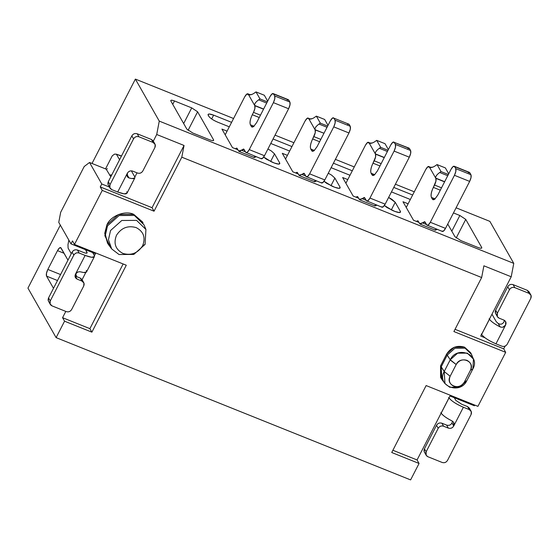 <?xml version="1.0" encoding="UTF-8"?>
<svg xmlns="http://www.w3.org/2000/svg" width="559" height="559" viewBox="0 0 559 559"><rect width="100%" height="100%" fill="white"/><g stroke="black" fill="none" stroke-linecap="round" stroke-linejoin="round"><path stroke-width="0.84" d="M250.418 94.841L247.861 93.814L250.055 94.904L246.729 94.136L244.688 96.875L225.193 134.81L244.688 96.875C246.233 94.115 247.413 93.213 248.245 94.178L249.663 94.939L248.385 94.429L248.839 94.82L251.753 94.443M253.506 112.38L252.305 114.728L259.257 117.516L252.305 114.728C250.18 119.2 249.545 122.547 250.39 124.776L251.382 126.523L252.752 127.075L251.382 126.523L251.955 127.068L253.653 126.586L256.714 122.477L269.99 96.644C271.527 93.884 272.708 92.983 273.54 93.947L274.679 95.945L289.883 102.052L288.744 100.054L273.54 93.947L288.36 99.691L273.155 93.584L273.54 93.947L272.03 93.912L269.99 96.644L256.714 122.477L253.653 126.586L251.382 126.523L250.39 124.776L254.052 126.243L250.39 124.776C249.587 122.519 250.229 119.165 252.305 114.728L253.506 112.38L260.466 115.168L253.506 112.38L254.883 108.474L254.785 105.679L263.541 109.194L254.785 105.679C255.344 107.16 254.925 109.396 253.506 112.38M238.602 150.993L236.757 148.072L235.269 148.708L237.142 148.435L238.602 150.993L241.341 150.217L239.713 151.454L238.602 150.993M245.708 152.314L243.598 149.001L241.341 150.217L245.457 151.873L241.341 150.217L244.08 149.449L245.708 152.314L247.218 152.355L249.258 149.616L264.47 155.723L288.605 108.746L273.4 102.646L249.258 149.616C247.721 152.376 246.54 153.278 245.708 152.314L261.298 158.777M239.077 151.44L254.282 157.547L256.176 156.723L253.807 157.093M254.645 105.427L254.645 105.427C254.338 103.862 255.68 101.997 258.663 99.83L266.692 103.059L258.663 99.83L259.984 98.915L258.663 99.83C255.736 101.955 254.394 103.82 254.645 105.427L263.617 109.033L254.645 105.427L248.489 94.618L254.645 105.427M267.307 101.857L259.984 98.915L256.001 91.914L264.316 95.247L267.67 101.151L264.316 95.247L256.001 91.914L254.68 92.829L256.001 91.914L259.984 98.915L267.307 101.857M254.68 92.829C252.2 94.625 250.146 95.233 248.517 94.639M287.235 100.012L288.744 100.054L289.883 102.052L289.981 104.84L288.605 108.746L264.47 155.723L262.43 158.456L260.913 158.421C261.745 159.385 262.926 158.483 264.47 155.723L249.258 149.616L273.4 102.646L274.776 98.74L274.679 95.945C275.238 97.427 274.811 99.663 273.4 102.646L288.605 108.746C290.023 105.77 290.449 103.534 289.883 102.052L274.679 95.945L273.54 93.947M248.503 94.597L248.245 94.178M227.08 131.141L221.93 129.073L232.453 147.583L237.903 149.77L232.453 147.583L221.93 129.073L227.08 131.141M135.376 79.092L159.266 121.107L513.77 263.38L489.873 221.371L456.095 207.808L489.873 221.371L513.77 263.38L159.266 121.107L135.376 79.092L92.011 163.466L135.376 79.092L233.571 118.501L135.376 79.092M414.296 191.807L395.416 184.225L414.296 191.807M354.273 166.945L335.393 159.364L354.273 166.945M293.922 142.727L275.042 135.145L293.922 142.727M208.214 115.273C207.634 113.645 209.443 113.596 213.629 115.133L231.601 122.344L213.629 115.133L209.094 113.987L208.067 114.392L208.78 116.272L208.214 115.273M273.065 138.988L291.952 146.563L273.065 138.988M333.416 163.207L352.303 170.788L333.416 163.207M393.767 187.426L412.654 195.007L393.767 187.426M410.348 199.486L391.468 191.905L410.348 199.486M349.997 175.267L331.117 167.686L349.997 175.267M289.646 151.042L270.766 143.467L289.646 151.042M229.295 126.823L217.612 122.135C213.21 120.22 210.261 118.263 208.78 116.272C210.219 118.263 213.161 120.22 217.612 122.135L229.295 126.823M459.854 215.494L465.745 219.401L481.676 247.413C482.054 248.496 480.852 248.524 478.057 247.504L460.833 240.594L454.942 236.681L447.752 224.04L454.942 236.681L460.833 240.594L478.057 247.504C480.901 248.559 482.11 248.531 481.676 247.413L465.745 219.401L459.854 215.494L451.805 231.16L459.854 215.494L453.461 212.93L459.854 215.494M418.957 222.433L413.506 220.246L402.983 201.743L408.126 203.804L402.983 201.743L413.506 220.246L418.957 222.433M392.551 210.484L384.389 205.481L387.01 207.585L394.927 211.442L392.551 210.484M388.624 197.439L395.227 202.295L400.349 211.295C400.922 212.923 399.119 212.972 394.927 211.442L399.468 212.581L400.489 212.175L400.349 211.295L395.227 202.295L391.936 199.332L388.624 197.439M353.155 196.027L342.632 177.517L347.782 179.586L342.632 177.517L353.155 196.027L358.605 198.214L353.155 196.027M292.804 171.802L282.281 153.299L287.431 155.367L282.281 153.299L292.804 171.802L298.254 173.989L292.804 171.802M332.2 186.266L324.038 181.263L326.659 183.359L334.575 187.216L332.2 186.266M328.273 173.213L331.585 175.114L334.876 178.076L339.998 187.076C340.578 188.704 338.768 188.753 334.575 187.216L339.117 188.362L340.145 187.95L339.998 187.076L334.876 178.076L331.585 175.114L328.273 173.213M271.849 162.04L263.687 157.044L266.308 159.14L274.224 162.997L271.849 162.04M267.922 148.994L271.234 150.895L274.525 153.851L279.647 162.858C280.227 164.486 278.417 164.528 274.224 162.997L278.766 164.143L279.793 163.731L279.647 162.858L274.525 153.851L271.234 150.895L267.922 148.994M170.879 101.06C170.502 99.977 171.704 99.942 174.499 100.969L191.723 107.88L197.613 111.793L213.545 139.799C213.929 140.882 212.72 140.917 209.925 139.89L192.701 132.979L186.811 129.073L170.879 101.06L186.811 129.073L192.701 132.979L209.925 139.89C212.769 140.945 213.978 140.917 213.545 139.799L197.613 111.793L191.723 107.88L174.499 100.969C171.655 99.914 170.446 99.942 170.879 101.06L170.788 100.48M134.838 177.07L137.011 172.843L134.873 177.007L131.365 170.851L134.586 176.511C135.613 178.733 133.748 179.215 128.982 177.944L127.019 174.492L128.982 177.944C127.061 177.119 126.523 175.547 127.361 173.22L127.354 176.637M153.299 141.154L156.716 134.502L159.266 121.107L156.716 134.502L184.044 145.466L181.808 157.184L481.655 277.53L483.891 265.811L511.212 276.775L513.77 263.38L511.212 276.775L489.37 319.287L511.212 276.775L483.891 265.811L481.655 277.53L181.808 157.184L154.046 211.204L102.248 190.416L74.487 244.437L126.285 265.225L91.886 332.158L64.558 321.194L62.566 317.694L65.794 311.412L62.566 317.694L64.558 321.194L56.11 337.629L64.558 321.194L91.886 332.158L89.894 328.657L62.566 317.694L89.894 328.657L123.141 263.96L89.894 328.657L91.886 332.158L126.285 265.225L74.487 244.437L102.248 190.416L154.046 211.204L181.808 157.184L184.044 145.466L156.716 134.502L153.299 141.154M60.323 225.123L27.95 288.116L56.11 337.629L27.95 288.116L60.323 225.123M82.082 279.717L85.82 272.45L82.082 279.717M61.05 247.951C60.218 246.987 59.037 247.889 57.493 250.649L64.082 253.29L57.493 250.649L47.836 269.438C46.425 272.422 45.999 274.651 46.565 276.132L57.5 280.527L46.565 276.132L53.496 288.318L46.565 276.132L46.467 273.344L47.836 269.438L57.493 250.649L59.534 247.91L61.05 247.951L67.974 260.138L60.665 247.588M75.724 273.763L76.653 276.621L75.724 273.763M441.086 413.227L417.07 459.966L419.061 463.467L410.606 479.908L56.11 337.629L410.606 479.908L419.061 463.467L391.733 452.504L426.133 385.563L477.931 406.358L505.692 352.338L453.894 331.55L481.655 277.53L453.894 331.55L505.692 352.338L477.931 406.358L426.133 385.563L391.733 452.504L419.061 463.467L417.07 459.966L392.886 450.261L417.07 459.966L449.96 395.968L474.43 405.792L474.787 405.093L474.43 405.792L449.96 395.968L448.933 397.966M211.665 118.955L213.629 115.133L211.665 118.955M456.2 237.98L465.745 219.401L456.2 237.98M481.236 248.259L481.676 247.413L481.236 248.259M481.767 247.993L481.676 247.413M391.293 209.946L395.227 202.295L391.293 209.946M399.699 212.567L400.349 211.295L399.699 212.567M330.949 185.728L334.876 178.076L330.949 185.728M339.348 188.348L339.998 187.076L339.348 188.348M270.598 161.502L274.525 153.851L270.598 161.502M278.997 164.122L279.647 162.858L278.997 164.122M172.759 104.358L174.499 100.969L172.759 104.358M183.673 123.546L191.723 107.88L183.673 123.546M188.069 130.366L197.613 111.793L188.069 130.366M213.105 140.644L213.545 139.799L213.105 140.644M213.636 140.379L213.545 139.799M47.836 269.438L60.575 274.546L47.836 269.438M468.288 172.675L469.798 172.717L470.937 174.715L471.034 177.503L469.658 181.409L445.516 228.386L443.476 231.119L441.966 231.084C442.798 232.048 443.979 231.147 445.516 228.386L469.658 181.409C471.069 178.433 471.496 176.197 470.937 174.715L469.413 172.354L454.208 166.254L454.593 166.61L453.076 166.575L451.036 169.307L437.76 195.14L434.699 199.249L432.435 199.186L431.436 197.439C430.64 195.182 431.275 191.828 433.351 187.391L435.929 181.137L435.838 178.342L429.543 167.281L435.838 178.342L444.587 181.857L435.838 178.342C436.397 179.823 435.971 182.059 434.56 185.043L441.519 187.831L434.56 185.043L433.351 187.391L440.31 190.186L433.351 187.391C431.234 191.863 430.591 195.217 431.436 197.439L435.105 198.906L431.436 197.439L432.435 199.186L433.798 199.738L432.435 199.186L433.008 199.731L434.699 199.249L437.76 195.14L451.036 169.307C452.573 166.547 453.761 165.646 454.593 166.61L469.798 172.717L454.593 166.61L455.725 168.615L454.593 166.61M420.13 224.103L417.811 220.735L416.322 221.378L418.195 221.098L419.648 223.656L422.387 222.887L420.13 224.103L435.335 230.21L437.222 229.386L434.853 229.756M422.387 222.887L425.133 222.112L426.762 224.977L428.271 225.018L430.311 222.279L454.453 175.309L455.823 171.403L455.725 168.615L470.937 174.715L455.725 168.615C456.291 170.097 455.864 172.326 454.453 175.309L469.658 181.409L454.453 175.309L430.311 222.279L445.516 228.386L430.311 222.279C428.774 225.046 427.586 225.941 426.762 224.977L424.651 221.664L422.387 222.887L426.51 224.536L422.387 222.887M429.557 167.26L427.782 166.799L425.741 169.538L406.239 207.473L425.741 169.538C427.279 166.778 428.467 165.876 429.291 166.841L430.709 167.602L429.438 167.092L429.892 167.483L432.799 167.106M347.586 124.231L349.096 124.273L350.234 126.271L350.332 129.066L348.956 132.972L324.814 179.942L309.609 173.842C308.072 176.602 306.891 177.503 306.059 176.539L303.949 173.22L301.692 174.443L305.808 176.092L301.692 174.443L299.428 175.666L297.108 172.291L295.62 172.934L297.493 172.654L298.946 175.212L304.431 173.674L306.059 176.539L307.569 176.574L309.609 173.842L333.751 126.865L335.127 122.959L335.03 120.171L333.891 118.166L332.381 118.131L330.341 120.863L317.058 146.703L313.997 150.804L311.733 150.748L310.734 148.994C309.938 146.737 310.573 143.39 312.649 138.946L315.234 132.693L315.136 129.905L308.589 118.396L307.08 118.361L305.039 121.093L285.544 159.035L305.039 121.093C306.577 118.333 307.764 117.432 308.589 118.396L309.19 119.039L312.104 118.662M355.971 197.152L357.844 196.873L359.297 199.43L364.782 197.893L366.411 200.758L367.92 200.793L369.96 198.061L394.102 151.091L395.479 147.185L395.381 144.39L394.242 142.391L392.725 142.349L390.685 145.088L377.409 170.921L374.348 175.023L372.084 174.967L371.085 173.213C370.289 170.956 370.924 167.609 373 163.172L375.585 156.911L375.487 154.123L369.192 143.062L375.487 154.123C376.046 155.605 375.62 157.841 374.209 160.817L373 163.172C370.883 167.644 370.247 170.991 371.085 173.213L372.657 175.505L374.348 175.023L377.409 170.921L390.685 145.088C392.229 142.328 393.41 141.427 394.242 142.391L395.381 144.39C395.94 145.871 395.513 148.107 394.102 151.091L369.96 198.061C368.423 200.821 367.235 201.722 366.411 200.758L364.3 197.446L362.036 198.662L366.159 200.318L362.043 198.662L359.779 199.884L357.46 196.516L355.971 197.152M369.206 143.041L367.431 142.58L365.39 145.319L345.895 183.254L365.39 145.319C366.928 142.552 368.115 141.658 368.94 142.622L369.541 143.258L372.448 142.887M440.904 377.877L440.562 365.859L446.599 354.12C450.994 347.335 456.962 345.015 464.515 347.139L470.601 352.673M109.823 245.841L104.861 235.723L106.902 224.865C110.584 215.83 125.363 210.072 133.776 214.404L142.776 222.433M94.373 255.666L94.387 256.651L91.578 257.273L85.115 255.421C92.165 258.02 95.177 257.944 94.15 255.19L92.661 252.57L94.436 255.687L95.463 253.688L70.986 243.871L58.758 222.363L60.672 212.315L84.206 166.519L89.538 162.473L106.168 169.146L110.808 176.798L106.168 169.146L89.538 162.473L101.766 183.981L100.257 186.916L101.766 183.981L109.41 187.048L101.766 183.981L89.538 162.473L84.206 166.519L60.672 212.315L58.758 222.363L70.986 243.871L72.495 240.936L70.986 243.871L95.463 253.688L94.401 255.749M71.279 253.709L68.1 248.119L67.981 244.632L68.792 240.391L67.981 244.632L68.1 248.119L71.279 253.709M86.303 270.451C87.33 272.68 85.464 273.155 80.699 271.884L83.731 272.54L86.54 271.912L94.387 256.651M112.24 155.842L114.497 154.13L116.384 154.179L121.401 156.192L116.384 154.179L119.563 159.769L116.384 154.179L114.497 154.13L112.24 155.842L105.532 168.895L112.24 155.842M121.506 155.975L116.384 154.179M127.291 173.36L127.019 174.492L127.291 173.36M152.055 207.703L184.044 145.466L152.055 207.703L154.046 211.204L152.055 207.703L100.257 186.916L152.055 207.703M455.047 329.307L503.701 348.837L505.21 345.902L503.701 348.837L505.692 352.338L503.701 348.837L455.047 329.307M481.523 334.555L480.74 336.078L485.058 337.811L480.74 336.078L489.37 319.287M496.21 321.649L491.976 314.207L496.21 321.649L498.153 323.444L496.21 321.649M489.083 318.784C490.732 321.264 494.408 323.961 500.116 326.896L498.153 323.444L500.116 326.896C494.687 324.178 491.012 321.474 489.083 318.784M451.833 420.836C446.124 417.908 442.449 415.204 440.799 412.731C442.735 415.421 446.41 418.125 451.833 420.836C453.985 422.066 454.614 423.792 453.719 426.021L453.608 422.408M431.471 167.504L429.291 166.841M435.734 165.492L437.047 164.577L441.03 171.578L439.709 172.5C436.782 174.625 435.447 176.49 435.692 178.097L444.671 181.696L435.692 178.097C435.391 176.532 436.733 174.667 439.709 172.5L441.03 171.578L437.047 164.577L445.362 167.91L448.723 173.814L445.362 167.91L437.047 164.577L435.734 165.492C433.246 167.295 431.192 167.896 429.571 167.309M442.351 231.44L426.762 224.977M324.814 179.942L322.774 182.681L321.264 182.639C322.096 183.604 323.277 182.702 324.814 179.942L348.956 132.972L333.751 126.865L309.609 173.842L324.814 179.942M299.428 175.666L314.633 181.766L316.527 180.941L314.158 181.312M321.649 183.003L306.059 176.539M335.03 120.171C335.589 121.652 335.162 123.881 333.751 126.865L348.956 132.972C350.374 129.988 350.793 127.752 350.234 126.271L335.03 120.171L350.234 126.271L349.096 124.273L333.891 118.166L335.03 120.171M330.334 120.87C331.878 118.103 333.059 117.201 333.891 118.166L349.096 124.273L333.891 118.166M308.841 118.836L314.99 129.653L323.968 133.252L315.136 129.905C315.695 131.386 315.269 133.615 313.858 136.599L320.817 139.394L313.858 136.599L312.649 138.946L319.608 141.741L312.649 138.946C310.531 143.418 309.896 146.772 310.734 148.994L314.403 150.462L310.734 148.994L311.733 150.748L313.096 151.293L311.733 150.748L312.306 151.286L313.997 150.804L317.058 146.703L330.341 120.863M315.031 117.055L316.352 116.132L320.328 123.134L327.658 126.075L320.328 123.134L319.014 124.056L327.043 127.277L319.014 124.056C316.087 126.18 314.745 128.046 314.99 129.653C314.689 128.088 316.031 126.222 319.014 124.056L320.328 123.134L316.352 116.132L315.031 117.055C312.544 118.85 310.497 119.451 308.868 118.864M310.014 119.158L308.736 118.648L310.014 119.158M310.406 119.123L308.589 118.396L310.406 119.123M310.769 119.067L308.589 118.396M407.937 148.456L409.447 148.491L410.586 150.497L410.683 153.285L409.307 157.191L385.165 204.161L383.125 206.9L381.615 206.858C382.447 207.822 383.628 206.928 385.165 204.161L369.96 198.061L385.165 204.161L409.307 157.191L394.102 151.091L409.307 157.191C410.718 154.207 411.144 151.978 410.586 150.497L395.381 144.39L410.586 150.497L409.447 148.491L394.242 142.391L409.062 148.135L394.242 142.391M359.779 199.884L374.984 205.985L376.878 205.167L374.509 205.537M382 207.221L366.411 200.758M373.447 175.512L372.084 174.967L373.447 175.512M374.754 174.688L371.085 173.213L374.754 174.688M379.959 165.96L373 163.172L379.959 165.96M381.168 163.612L374.209 160.817L381.168 163.612M384.236 157.638L375.487 154.123L384.236 157.638M375.382 141.273L376.696 140.351L380.679 147.359L388.009 150.294L380.679 147.359L379.365 148.275L387.394 151.496L379.365 148.275C376.431 150.399 375.096 152.265 375.341 153.872L384.319 157.477L375.341 153.872C375.04 152.307 376.382 150.441 379.365 148.275L380.679 147.359L376.696 140.351L375.382 141.273C372.895 143.069 370.841 143.677 369.219 143.083M370.358 143.383L369.087 142.866L370.358 143.383M370.757 143.349L368.94 142.622L370.757 143.349M371.12 143.286L368.94 142.622M100.257 186.916L102.248 190.416L100.257 186.916M72.495 240.936L74.487 244.437L72.495 240.936M441.149 366.893L447.186 355.154L446.599 354.12L440.562 365.859L441.149 366.893L441.952 379.568L441.191 378.401L441.149 366.893L444.202 371.518L450.149 376.27L456.186 364.524L450.24 359.772L447.193 355.14L454.949 348.243L465.116 348.18L470.909 353.183L471.523 354.434L465.102 348.18L454.935 348.243L447.186 355.154L441.212 366.851L444.258 371.469M470.909 353.183L464.529 347.146L454.362 347.202L446.599 354.12L450.24 359.772L457.625 353.183L467.324 353.12L473.452 359.088L472.9 368.863C480.943 354.672 457.038 345.085 450.24 359.772L444.202 371.518C436.16 385.71 460.057 395.304 466.863 380.616L459.47 387.205L449.778 387.268L444.964 383.6L444.202 371.518L450.149 376.27C448.423 380.693 449.583 383.991 453.635 386.171C458.149 387.457 461.734 386.08 464.389 382.028L466.863 380.616L472.9 368.863L470.461 370.212L472.9 368.863M441.149 366.9L440.562 365.859L440.597 377.367L441.191 378.401M145.92 229.476L145.088 244.388L133.825 254.429L119.039 254.527L111.702 248.937L108.453 239.748L110.542 230.518L121.806 220.477L136.585 220.379L145.92 229.476L143.991 224.823L134.363 215.439L119.109 215.536L107.489 225.899L105.337 235.416L108.691 244.905L107.545 243.158L105.323 234.361L107.489 225.899L119.109 215.536L134.363 215.439L143.076 222.95L142.489 221.909L133.776 214.404L118.522 214.502L106.902 224.865L104.736 233.327L107.545 243.158M50.31 302.88C48.256 301.804 47.669 300.148 48.556 297.926L72.09 252.13C73.404 250.076 75.192 249.377 77.47 250.034L83.41 252.423C86.226 253.479 87.435 253.444 87.022 252.326L86.589 253.171L87.022 252.326C87.435 253.43 86.226 253.458 83.41 252.423L77.47 250.034L79.175 253.038L85.115 255.421L75.458 274.21C76.807 272.205 78.553 271.429 80.699 271.884M109.83 175.582L111.716 175.03L110.514 174.883L109.83 175.582M87.022 252.326L85.534 249.705L87.12 252.913M77.421 272.282L75.458 274.21L75.472 277.662L77.212 279.165L75.025 275.929L77.212 279.165C75.158 278.089 74.571 276.432 75.458 274.21L85.115 255.421L79.175 253.038C76.904 252.375 75.109 253.073 73.802 255.128L50.261 300.931C49.374 303.153 49.961 304.802 52.015 305.878L66.269 311.601C68.547 312.264 70.336 311.566 71.65 309.511L83.717 286.026C84.605 283.797 84.025 282.148 81.963 281.072L77.212 279.165L81.963 281.072L80.258 278.068L75.507 276.16L80.258 278.068L82.446 281.303M107.412 168.706L106.273 169.335M126.956 174.499L127.459 173.646M134.81 176.986L134.824 177.972L131.98 178.587L128.982 177.944M126.739 191.772C127.766 194.532 124.755 194.609 117.704 192.01L127.361 173.22C128.675 171.166 130.464 170.467 132.735 171.124C130.457 170.446 128.661 171.145 127.361 173.22L117.704 192.01L124.14 193.854L126.977 193.232L134.824 177.972M502.862 327.211L505.615 325.031L495.959 343.82L501.905 346.203L495.959 343.82C488.58 340.627 483.668 337.37 481.236 334.051C483.814 337.489 488.72 340.745 495.959 343.82L505.615 325.031C504.33 327.141 502.492 327.756 500.116 326.896L500.452 327.043M489.425 319.308L481.579 334.575M454.285 397.708L455.774 400.328L461.664 404.234L455.774 400.328L454.285 397.708M505.615 325.031L505.609 321.579L503.862 320.076C505.923 321.159 506.51 322.809 505.615 325.031M504.344 320.314L503.911 322.033C502.408 324.297 500.487 324.765 498.153 323.444C500.466 324.8 502.387 324.332 503.911 322.033L504.344 320.314M452.434 421.193L452.007 423.023L453.719 426.021L463.376 407.231C456.137 404.157 451.232 400.901 448.646 397.463C451.078 400.782 455.99 404.038 463.376 407.231L469.315 409.614L467.603 406.617L461.664 404.234L467.603 406.617L469.791 409.852M448.989 397.987L441.149 413.255M441.03 171.578L448.36 174.52L441.03 171.578M439.709 172.5L447.745 175.722L439.709 172.5M324.667 119.472L328.021 125.37L324.667 119.472L316.352 116.132L324.667 119.472M385.018 143.691L388.372 149.595L385.018 143.691L376.696 140.351L385.018 143.691M450.135 359.968L456.186 364.524C460.448 355.314 475.457 361.275 470.461 370.212L464.389 382.028C460.064 391.237 445.104 385.172 450.149 376.27L456.186 364.524C458.813 360.464 462.391 359.067 466.912 360.331C470.985 362.491 472.166 365.782 470.461 370.212L464.389 382.028L466.863 380.616L472.935 368.807M117.704 192.01L111.765 189.627L117.704 192.01M110.06 186.622C107.999 185.546 107.419 183.897 108.306 181.668L131.84 135.872C133.154 133.818 134.943 133.119 137.214 133.783L151.468 139.498L153.655 142.734M154.92 144.005L153.215 141.001L151.468 139.498L153.18 142.503L151.468 139.498L137.214 133.783L138.925 136.78L137.214 133.783C134.936 133.098 133.147 133.797 131.84 135.872L133.545 138.877L131.84 135.872L108.306 181.668L110.011 184.673L133.545 138.877C134.852 136.801 136.641 136.103 138.925 136.78L153.18 142.503L155.171 144.543L154.934 147.457L142.859 170.942C141.56 173.017 139.764 173.716 137.486 173.031L132.735 171.124L137.486 173.031C139.757 173.695 141.553 172.997 142.859 170.942L154.934 147.457C155.821 145.228 155.234 143.579 153.18 142.503L138.925 136.78C136.648 136.123 134.859 136.815 133.545 138.877L110.011 184.673C109.124 186.895 109.704 188.544 111.765 189.627L109.774 187.579L110.011 184.673L108.306 181.668L108.069 184.582L110.025 188.124M499.11 318.169L503.862 320.076L499.11 318.169L497.37 316.667L497.356 313.222C496.469 315.444 497.056 317.093 499.11 318.169M501.905 346.203C504.176 346.866 505.965 346.168 507.279 344.113L530.812 298.317C531.7 296.088 531.12 294.439 529.059 293.363L514.804 287.64C512.533 286.977 510.737 287.675 509.431 289.73L497.356 313.222L509.431 289.73C510.73 287.654 512.526 286.963 514.804 287.64L529.059 293.363L531.05 295.404L530.812 298.317L507.279 344.113C505.972 346.189 504.183 346.887 501.905 346.203M497.405 315.171C495.351 314.095 494.764 312.439 495.651 310.217L507.726 286.732C509.032 284.678 510.828 283.979 513.099 284.636L527.354 290.359L529.541 293.594M426.189 453.74C424.134 452.664 423.547 451.008 424.442 448.786L436.509 425.301C437.823 423.247 439.612 422.548 441.883 423.205L446.634 425.113C448.905 425.776 450.701 425.078 452.007 423.023C450.708 425.099 448.912 425.797 446.634 425.113L448.339 428.117C450.624 428.795 452.413 428.096 453.719 426.021L452.007 423.023M438.214 428.299L426.147 451.784C425.259 454.013 425.839 455.662 427.901 456.738L442.155 462.461C444.426 463.125 446.222 462.426 447.528 460.371L471.069 414.568C471.957 412.346 471.37 410.697 469.315 409.614L463.376 407.231L453.719 426.021C452.406 428.075 450.617 428.774 448.339 428.117L443.587 426.21C441.317 425.546 439.528 426.244 438.214 428.299L436.509 425.301L424.442 448.786L424.204 451.693L426.154 455.236L426.147 451.784L424.442 448.786L426.147 451.784L438.214 428.299C439.521 426.224 441.31 425.525 443.587 426.21L441.883 423.205C439.605 422.527 437.816 423.226 436.509 425.301L438.214 428.299M142.622 245.764L145.088 244.388L142.622 245.764C145.794 237.638 143.656 231.587 136.193 227.604C127.892 225.256 121.324 227.82 116.489 235.276C113.316 243.396 115.461 249.454 122.917 253.437C131.218 255.777 137.793 253.22 142.622 245.764M73.802 255.128C75.102 253.052 76.897 252.354 79.175 253.038L77.47 250.034C75.185 249.356 73.397 250.055 72.09 252.13L73.802 255.128L72.09 252.13L48.556 297.926L50.261 300.931L73.802 255.128M83.703 282.575L81.998 279.57L80.258 278.068L81.963 281.072L83.955 283.113L83.717 286.026L71.65 309.511C70.343 311.587 68.554 312.285 66.269 311.601L52.015 305.878L50.024 303.837L50.261 300.931L48.556 297.926L48.319 300.84L50.275 304.375M530.805 294.866L529.094 291.861L527.354 290.359L529.059 293.363L527.354 290.359L513.099 284.636L514.804 287.64L513.099 284.636C510.821 283.958 509.025 284.657 507.726 286.732L509.431 289.73L507.726 286.732L495.651 310.217L497.356 313.222L495.651 310.217L495.414 313.131L497.37 316.667M471.055 411.117L469.35 408.119L467.603 406.617L469.315 409.614L471.3 411.662L471.069 414.568L447.528 460.371C446.229 462.447 444.433 463.138 442.155 462.461L427.901 456.738L426.154 455.236M443.587 426.21L448.339 428.117L446.634 425.113L441.883 423.205L443.587 426.21M473.452 359.088L471.523 354.434M444.964 383.6L441.952 379.568M111.702 248.937L108.691 244.905"/></g></svg>
